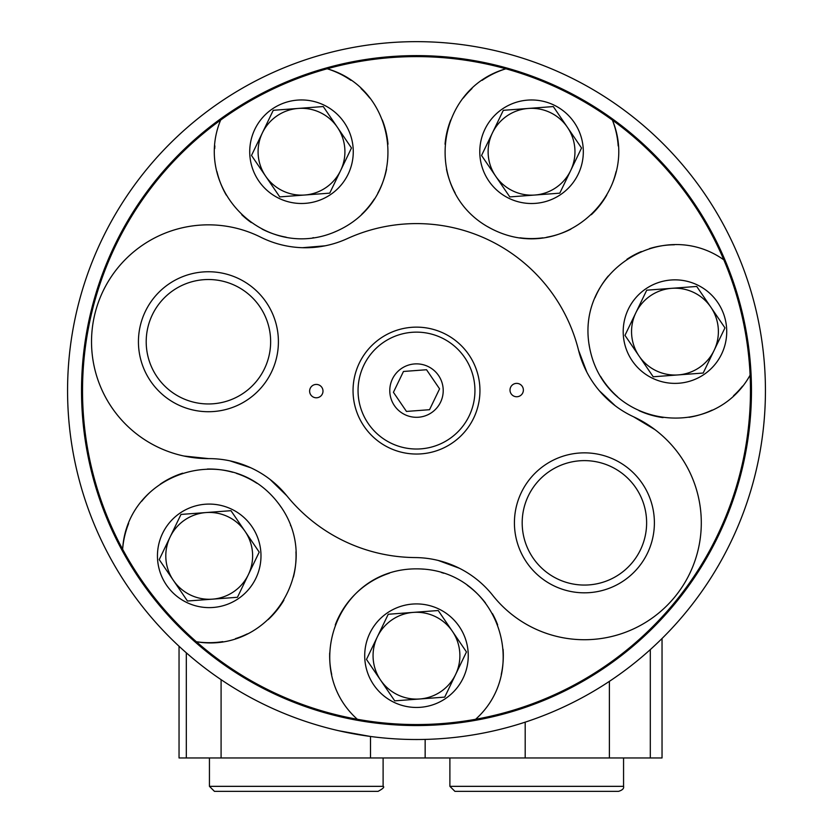 <?xml version="1.0" encoding="UTF-8"?>
<svg xmlns="http://www.w3.org/2000/svg" width="833" height="833" viewBox="0 0 833 833"><rect width="100%" height="100%" fill="white"/><g stroke="black" fill="none" stroke-linecap="round" stroke-linejoin="round"><path stroke-width="1.25" d="M438.148 560.432L459.42 568.273M229.929 460.847L250.754 467.771M270.017 479.392L286.771 495.729A166.985 166.985 0 0 0 415.146 557.569A100.189 100.189 0 0 1 492.834 595.48A116.891 116.891 0 0 0 676.229 595.168A116.891 116.891 0 0 0 633.58 416.792L654.894 429.599M286.771 495.729A100.189 100.189 0 0 0 208.698 458.619L183.874 456.015M325.057 245.818L302.473 247.703M615.285 405.806L599.333 390.729M586.796 372.039L578.519 350.162A166.985 166.985 0 0 0 347.111 238.696A100.189 100.189 0 0 1 260.687 237.176A116.891 116.891 0 0 0 94.618 315.02A116.891 116.891 0 0 0 208.698 458.619M723.804 259.823A333.971 333.971 0 0 0 115.61 245.652A333.971 333.971 0 0 0 475.601 719.285A333.971 333.971 0 0 0 723.804 259.823C661.85 215.924 572.396 273.026 590.264 350.755C607.851 429.068 713.475 441.511 750.116 375.121M482.12 80.343A86.83 86.83 0 0 1 505.87 68.795C433.004 89.787 421.727 195.349 493.657 229.877C565.846 264.998 641.472 190.205 612.411 120.108A86.83 86.83 0 0 1 618.19 145.942M82.529 390.583A333.971 333.971 0 0 1 220.63 120.077C191.663 190.288 267.143 264.759 339.01 230.033C411.471 195.484 400.027 89.693 327.192 68.775A86.83 86.83 0 0 1 350.932 80.332M222.765 641.629A86.83 86.83 0 0 1 196.359 641.733C271.121 654.436 327.077 564.212 277.254 501.903C227.451 438.929 126.866 473.508 122.638 549.27A86.83 86.83 0 0 1 128.646 523.488M475.601 719.285C532.141 668.618 496.478 568.752 416.667 568.856C336.365 568.564 300.807 668.784 357.336 719.275M578.519 350.162A100.189 100.189 0 0 0 633.58 416.792M510.671 387.158A6.674 6.674 0 0 0 517.189 396.727A6.674 6.674 0 0 0 522.208 386.304A6.674 6.674 0 0 0 510.671 387.158M310.293 388.209A6.674 6.674 0 0 0 316.811 397.768A6.674 6.674 0 0 0 321.83 387.345A6.674 6.674 0 0 0 310.293 388.209M145.369 311.365A69.982 69.982 0 0 0 213.644 411.523A69.982 69.982 0 0 0 266.248 302.317A69.982 69.982 0 0 0 145.369 311.365M521.354 492.47A69.982 69.982 0 0 0 589.629 592.627A69.982 69.982 0 0 0 642.233 483.421A69.982 69.982 0 0 0 521.354 492.47M528.351 495.833A62.225 62.225 0 0 0 589.046 584.891A62.225 62.225 0 0 0 635.818 487.794A62.225 62.225 0 0 0 528.351 495.833M152.366 314.728A62.225 62.225 0 0 0 213.061 403.786A62.225 62.225 0 0 0 259.834 306.69A62.225 62.225 0 0 0 152.366 314.728M471.978 88.558A86.83 86.83 0 0 0 463.335 98.013M450.757 119.921A86.83 86.83 0 0 0 445.041 144.213M446.478 169.151A86.83 86.83 0 0 0 455.162 193.027M487.867 226.784A86.83 86.83 0 0 0 493.657 229.877M520.052 237.811A86.83 86.83 0 0 0 542.824 237.842M546.646 237.249A86.83 86.83 0 0 0 570.907 229.137M591.336 214.706A86.83 86.83 0 0 0 606.757 195.13M612.265 183.739A86.83 86.83 0 0 0 616.066 171.66M484.91 129.282A51.761 51.761 0 0 0 535.411 203.367A51.761 51.761 0 0 0 574.322 122.586A51.761 51.761 0 0 0 484.91 129.282M214.862 145.91A86.83 86.83 0 0 0 214.716 148.566M216.976 171.619A86.83 86.83 0 0 0 226.284 195.109M241.726 214.706A86.83 86.83 0 0 0 251.337 222.598M262.114 229.106A86.83 86.83 0 0 0 286.177 237.197M312.687 237.832A86.83 86.83 0 0 0 313.718 237.686M334.356 232.095A86.83 86.83 0 0 0 339.01 230.033M361.657 214.341A86.83 86.83 0 0 0 374.288 199.066M377.786 193.194A86.83 86.83 0 0 0 386.554 169.161M388.001 144.203A86.83 86.83 0 0 0 382.295 119.921M369.727 98.002A86.83 86.83 0 0 0 361.085 88.569M254.856 129.261A51.761 51.761 0 0 0 305.357 203.346A51.761 51.761 0 0 0 344.268 122.566A51.761 51.761 0 0 0 254.856 129.261M235.468 638.63A86.83 86.83 0 0 0 247.359 633.861M268.195 619.585A86.83 86.83 0 0 0 283.886 600.177M293.414 577.082A86.83 86.83 0 0 0 295.954 551.8M290.686 525.821A86.83 86.83 0 0 0 290.478 525.269M281.127 507.193A86.83 86.83 0 0 0 277.254 501.903M256.918 483.296A86.83 86.83 0 0 0 236.416 473.394M232.719 472.269A86.83 86.83 0 0 0 207.334 469.041M182.666 473.186A86.83 86.83 0 0 0 160.28 484.129M150.367 492.001A86.83 86.83 0 0 0 141.714 501.237M162.581 533.391A51.761 51.761 0 0 0 213.081 607.476A51.761 51.761 0 0 0 251.993 526.695A51.761 51.761 0 0 0 162.581 533.391M501.258 674.438A86.83 86.83 0 0 0 503.07 649.24M497.655 624.875A86.83 86.83 0 0 0 492.428 613.598M485.535 603.05A86.83 86.83 0 0 0 467.355 585.328M443.75 573.25A86.83 86.83 0 0 0 441.303 572.479M423.508 569.147A86.83 86.83 0 0 0 416.667 568.856M389.448 573.177A86.83 86.83 0 0 0 335.272 624.927M329.691 652.947A86.83 86.83 0 0 0 331.701 674.459M369.842 633.226A51.761 51.761 0 0 0 420.342 707.311A51.761 51.761 0 0 0 459.254 626.531A51.761 51.761 0 0 0 369.842 633.226M674.386 244.787A86.83 86.83 0 0 0 649.428 248.619M641.316 251.566A86.83 86.83 0 0 0 626.885 259.313M608.277 275.994A86.83 86.83 0 0 0 595.033 297.693M589.066 344.321A86.83 86.83 0 0 0 590.264 350.755M600.531 376.329A86.83 86.83 0 0 0 617.545 396.758M639.026 410.659A86.83 86.83 0 0 0 663.058 417.625M689.047 417.302A86.83 86.83 0 0 0 712.111 410.107M733.529 395.727A86.83 86.83 0 0 0 742.515 386.168M628.332 309.147A51.761 51.761 0 0 0 678.833 383.232A51.761 51.761 0 0 0 717.734 302.462A51.761 51.761 0 0 0 628.332 309.147M581.538 148.003L559.786 193.162L509.796 196.911L481.557 155.479L503.309 110.32L553.299 106.572L581.538 148.003M492.428 132.895A43.42 43.42 0 0 0 534.786 195.037A43.42 43.42 0 0 0 567.419 127.282A43.42 43.42 0 0 0 492.428 132.895M724.96 327.869L703.198 373.038L678.208 374.912L653.207 376.776L624.969 335.355L646.731 290.186L696.721 286.448L724.96 327.869M466.47 651.947L444.718 697.117L394.717 700.855L366.478 659.434L388.24 614.265L413.241 612.39L438.231 610.527L466.47 651.947M259.209 552.112L237.457 597.282L212.457 599.156L187.456 601.02L159.228 559.599L180.98 514.43L230.97 510.691L259.209 552.112M351.484 147.982L329.733 193.141L279.742 196.89L251.504 155.459L273.255 110.3L323.256 106.551L351.484 147.982M635.85 312.771A43.42 43.42 0 0 0 678.208 374.912A43.42 43.42 0 0 0 710.841 307.158A43.42 43.42 0 0 0 635.85 312.771M377.359 636.849A43.42 43.42 0 0 0 419.717 698.981A43.42 43.42 0 0 0 452.35 631.237A43.42 43.42 0 0 0 377.359 636.849M170.099 537.014A43.42 43.42 0 0 0 212.457 599.156A43.42 43.42 0 0 0 245.089 531.402A43.42 43.42 0 0 0 170.099 537.014M262.385 132.884A43.42 43.42 0 0 0 304.732 195.016A43.42 43.42 0 0 0 337.375 127.262A43.42 43.42 0 0 0 262.385 132.884M359.335 363.042A63.454 63.454 0 0 0 421.238 453.86A63.454 63.454 0 0 0 468.927 354.848A63.454 63.454 0 0 0 359.335 363.042A63.454 63.454 0 0 0 421.238 453.86A63.454 63.454 0 0 0 468.927 354.848A63.454 63.454 0 0 0 359.335 363.042M392.426 378.994A26.718 26.718 0 0 0 418.499 417.229A26.718 26.718 0 0 0 438.575 375.537A26.718 26.718 0 0 0 392.426 378.994M439.574 388.855L429.536 409.701L406.462 411.429L393.426 392.312L403.464 371.466L426.538 369.737L439.574 388.855L426.538 369.737L403.464 371.466L393.426 392.312L406.462 411.429L429.536 409.701L439.574 388.855M67.567 390.583A348.933 348.933 0 0 0 590.972 692.764A348.933 348.933 0 0 0 590.972 88.402A348.933 348.933 0 0 0 67.567 390.583M338.687 730.728L370.498 736.476L370.498 757.957L179.043 757.957L179.043 646.262M81.53 390.583A334.97 334.97 0 0 0 583.985 680.676A334.97 334.97 0 0 0 583.985 100.491A334.97 334.97 0 0 0 81.53 390.583M662.037 638.505L662.037 757.957L370.498 757.957M449.893 757.957L449.893 786.342L454.912 791.35L618.555 791.35C622.428 790.163 624.104 788.487 623.563 786.342L623.563 757.957M496.655 791.35L576.811 791.35M214.445 791.35L378.088 791.35L214.445 791.35L209.437 786.342L209.437 757.957M363.844 365.218A58.445 58.445 0 0 0 420.863 448.862A58.445 58.445 0 0 0 464.793 357.669A58.445 58.445 0 0 0 363.844 365.218M650.302 649.605L650.302 757.957M525.196 722.159L525.196 757.957M609.381 681.363L609.381 757.957M425.153 739.412L425.153 757.957M186.321 652.833L186.321 757.957M221.089 679.666L221.089 757.957M449.893 786.342L623.563 786.342M209.437 786.342L383.107 786.342C384.742 786.966 383.076 788.643 378.088 791.35M383.107 786.342L383.107 757.957"/></g></svg>
